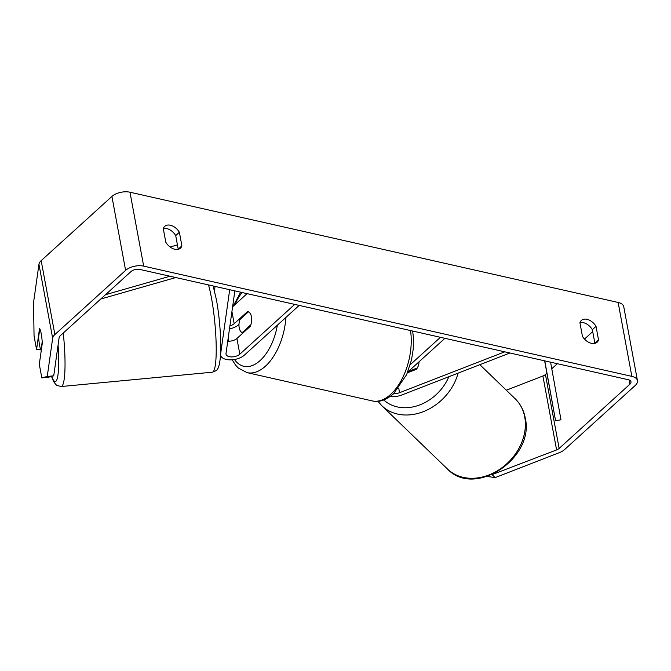 <?xml version="1.0" encoding="UTF-8"?>
<svg xmlns="http://www.w3.org/2000/svg" width="671" height="671" viewBox="0 0 671 671"><rect width="100%" height="100%" fill="white"/><g stroke="black" fill="none" stroke-linecap="round" stroke-linejoin="round"><path stroke-width="1.01" d="M408.421 371.424L417.253 367.993A10.962 8.824 134 0 0 418.989 361.837A10.962 8.824 134 0 1 416.314 369.352L407.44 372.799M504.76 351.83L399.572 392.694A7.675 3.951 -10.5 0 1 393.718 393.642M509.926 352.996L401.912 394.951A13.16 6.777 -10.5 0 1 390.312 396.427M407.742 372.044L444.907 338.318M410.258 364.689L440.436 337.303M238.985 324.403L238.641 324.714A13.16 6.777 -10.5 0 1 229.482 328.891M227.754 341.162A7.675 3.951 169.5 0 0 236.913 338.486L250.358 326.291A10.962 6.014 -77.3 0 0 247.733 311.529A10.962 6.014 -77.3 0 0 247.616 311.503L234.171 323.707A7.675 3.951 -10.5 0 1 229.91 325.88M229.692 289.713L220.608 354.011A13.16 6.777 169.5 0 0 220.633 355.177A13.16 6.777 169.5 0 0 230.321 359.866A13.16 6.777 169.5 0 0 244.294 355.211L299.174 305.406M234.85 290.879L226.01 353.5A7.675 3.951 169.5 0 0 226.018 354.179A7.675 3.951 169.5 0 0 231.671 356.913A7.675 3.951 169.5 0 0 239.824 354.196L294.703 304.399M232.611 306.773L247.079 293.638M215.064 286.416L214.468 290.669M39.581 345.305A10.962 1.602 84.6 0 1 38.616 337.169L39.79 328.874A10.962 1.602 84.6 0 1 41.225 333.68A10.962 1.602 84.6 0 1 42.189 341.807L41.015 350.111A10.962 1.602 84.6 0 1 39.581 345.305M163.279 228.635A10.962 7.222 -132.2 0 1 164.705 226.362A10.962 7.222 -132.2 0 1 170.359 225.238A10.962 7.222 -132.2 0 1 179.375 232.267L181.891 245.871A10.962 7.222 -132.2 0 1 180.465 248.144A10.962 7.222 -132.2 0 1 165.804 242.231L163.279 228.635M163.321 228.517A10.962 7.222 -132.2 0 1 166.693 228.568A10.962 7.222 -132.2 0 1 175.71 235.596L178.226 249.193A10.962 7.222 -132.2 0 1 178.192 249.31M587.008 319.321A10.962 7.222 47.8 0 0 581.354 320.444A10.962 7.222 47.8 0 0 579.929 322.717L582.445 336.322A10.962 7.222 47.8 0 0 597.115 342.227A10.962 7.222 47.8 0 0 598.54 339.954L596.016 326.349A10.962 7.222 47.8 0 0 587.008 319.321M594.833 343.401A10.962 7.222 47.8 0 0 594.875 343.275L592.35 329.679A10.962 7.222 47.8 0 0 583.342 322.65A10.962 7.222 47.8 0 0 579.962 322.6M491.684 474.791L556.595 449.922A6.576 3.389 169.5 0 0 559.144 448.429L629.876 384.24A6.576 3.389 169.5 0 0 630.983 381.824A6.576 3.389 169.5 0 0 628.182 379.702L140.013 269.465A6.576 3.389 169.5 0 0 130.979 271.579L60.247 335.768A6.576 3.389 169.5 0 0 59.132 337.588L53.73 375.835L48.304 377.27L41.82 377.882L39.304 364.319L42.265 343.393A10.962 1.602 84.6 0 0 39.522 328.614L36.569 349.532L34.053 335.97L33.55 302.529L38.952 264.282A13.16 6.777 169.5 0 1 41.183 260.633L111.914 196.444A13.16 6.777 169.5 0 1 129.973 192.216L618.142 302.453A13.16 6.777 169.5 0 1 623.753 306.706L637.45 380.625A13.16 6.777 169.5 0 0 631.847 376.372L143.678 266.135A13.16 6.777 169.5 0 0 125.611 270.371L54.879 334.552A13.16 6.777 169.5 0 0 52.657 338.209L47.247 376.456L53.73 375.835M41.82 377.882L47.247 376.456M40.554 349.155L36.569 349.532M492.346 474.883L495.164 477.601L559.404 452.64A13.16 6.777 169.5 0 0 564.512 449.637L635.244 385.448A13.16 6.777 169.5 0 0 637.45 380.625M506.311 390.212L542.898 376.003A6.576 3.389 169.5 0 0 545.448 374.502L546.865 373.21M551.772 368.765L557.341 363.707M584.5 339.065L592.711 331.608M495.164 477.601L487.23 476.46M594.875 343.275L598.54 339.954M592.35 329.679L596.016 326.349M178.226 249.193L181.891 245.871M175.71 235.596L179.375 232.267M242.156 332.657A10.962 6.014 102.7 0 1 239.757 319.715L248.48 311.797A10.962 6.014 102.7 0 1 250.879 324.73L242.156 332.657L243.103 332.866M544.634 360.83L555.58 420.776L560.973 419.778L550.581 362.181M555.58 420.776L544.777 360.864M170.099 247.003L177.438 244.907M105.515 294.686L169.981 276.234M100.725 299.031L175.785 277.542M399.572 392.694L398.725 388.148M234.171 323.707L231.931 311.587M239.824 354.196L236.913 338.486M208.505 284.932A48.79 7.121 84.6 0 1 211.424 297.765A48.79 7.121 84.6 0 1 216.205 346.815A48.79 7.121 84.6 0 1 212.371 372.195L61.204 386.53A48.79 7.121 -95.4 0 0 63.25 333.034M58.083 345.037A43.305 6.316 84.6 0 1 51.692 376.372M143.678 266.135L129.973 192.216M631.847 376.372L618.142 302.453M52.657 338.209L38.952 264.282M629.876 384.24L629.088 379.971M559.144 448.429L545.448 374.502M556.595 449.922L542.898 376.003M125.611 270.371L111.914 196.444M54.879 334.552L41.183 260.633M447.414 468.97A48.79 39.245 -46 0 0 499.845 469.23A48.79 39.245 -46 0 0 524.722 416.976A48.79 39.245 -46 0 0 515.143 398.733C520.428 403.908 523.791 410.291 525.225 417.874C535.03 457.857 474.875 498.436 447.414 468.97L381.782 405.687L377.958 401.3M458.108 373.126A48.79 39.245 134 0 1 424.877 411.029A48.79 39.245 134 0 1 381.782 405.687M383.778 399.983A43.305 34.842 -46 0 0 448.874 376.708M285.905 317.442A48.79 26.773 102.7 0 1 265.456 366.173A48.79 26.773 102.7 0 1 247.087 372.64L372.262 400.906A48.79 26.773 -77.3 0 0 390.631 394.439A48.79 26.773 -77.3 0 0 410.518 330.551M242.038 292.506A43.305 23.762 -77.3 0 0 234.8 304.785M228.325 337.085A43.305 23.762 -77.3 0 0 228.576 341.204M234.481 359.505A43.305 23.762 -77.3 0 0 260.13 360.545A43.305 23.762 -77.3 0 0 277.349 325.209M220.633 355.177L220.541 354.707M213.152 285.98L216.398 299.669C219.811 317.769 221.623 343.586 220.356 357.349C219.602 364.202 218.595 368.153 217.32 369.201C217.387 370.006 215.735 371.004 212.371 372.195M176.112 277.618L175.24 277.702M51.482 376.431L53.571 381.48L55.777 384.508L56.968 385.456L61.204 386.53M479.832 364.68L515.143 398.733M372.262 400.906C378.662 402.642 385.733 400.293 393.458 393.877L406.701 374.527L411.533 359.757L413.235 349.037L413.378 337.152L412.64 331.029M247.087 372.64L238.348 368.06L235.68 365.267L232.166 359.79M233.105 306.328L240.654 292.187"/></g></svg>
